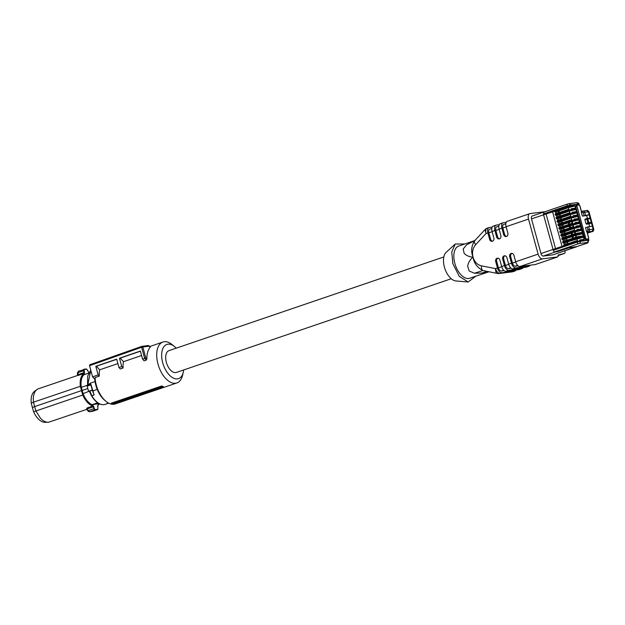 <?xml version="1.0" encoding="UTF-8"?>
<svg xmlns="http://www.w3.org/2000/svg" width="625" height="625" viewBox="0 0 625 625"><rect width="100%" height="100%" fill="white"/><g stroke="black" fill="none" stroke-linecap="round" stroke-linejoin="round"><path stroke-width="0.94" d="M573.547 237.984L573.023 236.094L581.562 234.008L582.328 233.086L583.258 236.484L579.445 236.977A0.711 0.586 -97.3 0 0 578.695 236.484L575.797 237.219L575.633 237.938L579.461 237.039L562.68 242.43L563.258 243.062L582.516 237.477L583.281 236.555L579.461 237.039A0.711 0.586 82.7 0 1 579.086 237.914L582.516 237.477M582.328 233.086L578.516 233.57A0.711 0.586 82.7 0 1 578.141 234.445L575.281 235.164L574.703 234.531L578.492 233.5L561.711 238.891L561.914 238.164L561.727 238.961L562.891 239.516L572.188 236.719M573.023 236.094L572.102 236.406L572.617 238.297M576.477 237L576.039 235.406M583.258 236.484L582.281 236.016L578.797 236.461L562.82 241.641M567.109 240.18L566.68 238.594M575.758 237.234L562.859 241.633L562.68 242.43M562.859 241.633L562.656 242.359L575.633 237.938L576.234 238.633L563.258 243.062M582.312 233.016L578.492 233.5A0.711 0.586 -97.3 0 0 577.844 232.992L581.336 232.547L582.312 233.016L581.383 229.609L577.547 230.031A0.711 0.586 -97.3 0 0 576.891 229.523L580.383 229.078L581.359 229.547L580.43 226.141L576.594 226.562A0.711 0.586 -97.3 0 0 575.945 226.047L579.438 225.602L580.414 226.07L579.484 222.672L575.648 223.094A0.711 0.586 -97.3 0 0 574.992 222.578L578.484 222.133L579.461 222.602L578.531 219.203L574.695 219.617A0.711 0.586 -97.3 0 0 574.047 219.109L577.539 218.664L578.516 219.133L577.578 215.727L573.75 216.148A0.711 0.586 -97.3 0 0 573.094 215.641L576.586 215.188L577.562 215.664L576.633 212.258L572.797 212.68A0.711 0.586 -97.3 0 0 572.148 212.164L575.641 211.719L576.617 212.188L575.68 208.789L571.844 209.211A0.711 0.586 -97.3 0 0 571.195 208.695L574.688 208.25L575.664 208.719L574.734 205.32L573.969 206.242L568.445 207.641L568.883 209.234M588.477 239.398L588.711 240.266L580.625 241.297L580.391 240.445A0.711 0.586 -97.3 0 0 579.742 239.93L583.234 239.484L584.211 239.953L583.281 236.555M587.594 239.875L587.867 239.781A0.711 0.586 -97.3 0 0 588.242 238.906A1.062 0.586 71.2 0 0 588.555 237.812L586.977 232.055A1.062 0.586 71.2 0 1 586.492 231.242L585.516 227.672L587.195 227.102L587.992 229.992L589.414 229.633A1.773 1.469 82.7 0 1 588.484 231.813L592.203 231.336L587.43 233.266M576.375 204.742L575.789 206.594L584.523 238.508L585.969 240.086M576.305 204.766L576.477 204.695A1.773 0.969 -108.8 0 1 576.586 204.672A0.711 0.586 82.7 0 1 577.328 205.156A1.062 0.586 71.2 0 0 577.023 206.258L585.758 238.172A1.062 0.586 71.2 0 0 586.617 239.117L588.242 238.906M554.195 211.375A17.719 1.648 -15.3 0 1 552.602 211.891L543.562 214.797L543.844 212.117L567.188 204.164M575.68 208.789L574.914 209.711L569.398 211.109L569.836 212.703M576.633 212.258L575.867 213.18L570.344 214.578L570.781 216.18M577.578 215.727L576.812 216.648L571.297 218.047L571.734 219.648M578.531 219.203L577.766 220.125L568.305 222.523L568.82 224.414M572.68 223.117L572.242 221.523M579.484 222.672L578.711 223.594L569.25 225.992L569.773 227.891M573.633 226.586L573.195 224.992M580.43 226.141L579.664 227.062L574.141 228.461L574.578 230.062M581.383 229.609L580.617 230.531L571.148 232.938L571.672 234.828M575.531 233.531L575.094 231.93M576.992 238.875L577.43 240.469M588.453 240.477L587.383 242.492L588.016 242.172M576.758 202.688L576.82 202.68C578.406 202.984 579.117 203.398 578.953 203.93L579.156 204.68M576.508 202.75L578.766 203.922L578.938 204.547M566.164 236.711L565.727 235.125L571.234 233.25M573.859 230.297L560.961 234.687L561.352 236.117L565.727 235.125M576.711 240.703L563.812 245.102L563.617 245.867L559.578 247.242M563.812 245.102L563.609 245.836L576.586 241.406L576.82 242.258L553.273 250.289L553.039 249.437L559.406 247.266M560.961 234.687L560.758 235.422L573.758 231.062L560.781 235.484M572.906 226.82L560.016 231.219L559.828 232.016L560.406 232.648L564.781 231.656L574.141 228.461M560.016 231.219L559.812 231.953L572.805 227.594L559.828 232.016M571.961 223.352L559.062 227.75L558.875 228.547L560.047 229.102L569.336 226.305M559.062 227.75L558.859 228.477L571.859 224.125L558.875 228.547M571.008 219.883L558.117 224.273L557.93 225.078L559.094 225.633L568.391 222.836M558.117 224.273L557.914 225.008L570.906 220.648L557.93 225.078M570.062 216.414L557.164 220.805L556.977 221.602L557.555 222.234L561.93 221.242L571.297 218.047M557.164 220.805L556.961 221.539L569.953 217.18L556.977 221.602M569.109 212.938L556.219 217.336L556.031 218.133L556.609 218.766L560.984 217.773L570.344 214.578M556.219 217.336L556.008 218.062L569.008 213.711L556.031 218.133M568.164 209.469L555.266 213.867L555.078 214.664L555.656 215.297L560.031 214.297L569.398 211.109M555.266 213.867L555.062 214.594L568.055 210.242L555.078 214.664M550.547 212.547L554.125 211.156L554.711 211.82L559.086 210.828L568.445 207.641M568.062 243.648L567.633 242.062M549.93 212.625L543.562 214.797L553.039 249.437L540.984 253.547A2.836 1.555 71.2 0 0 543.297 256.062L555.352 251.961A2.836 1.555 71.2 0 1 554.758 251.859L554.719 251.859A1.773 0.969 -108.8 0 1 553.273 250.289M532.328 215.984A2.836 1.555 71.2 0 0 532.164 216.023A2.836 1.555 71.2 0 0 531.508 218.906L540.984 253.547M559.516 212.414L559.086 210.828M560.469 215.883L560.031 214.297M561.414 219.352L560.984 217.773M562.367 222.82L561.93 221.242M565.211 233.234L564.781 231.656M586.68 243.305A1.773 0.969 -108.8 0 1 586.578 243.352A1.773 0.969 -108.8 0 1 586.477 243.375L576.766 246.602L568.867 247.625L554.758 251.859M550.727 212.484L549.914 212.594M554.188 211.344L552.281 211.992M574.734 205.32L570.914 205.805L570.688 204.953L566.875 205.922L567.281 204.117L543.844 212.117M563.312 226.297L562.883 224.711M564.266 229.766L563.828 228.18M556.727 251.078L557.305 251.711L555.352 251.961M586.477 243.375L587.062 243.172A1.773 0.969 71.2 0 0 587.172 243.148A1.773 0.969 71.2 0 0 587.383 243.016M579.688 243.477L578.258 243.836L576.82 242.258L580.625 241.297L579.688 243.477L587.383 242.492L585.664 243.328L587.062 243.172L587.992 242.242M586.656 215.555L582.352 216.102L581.375 212.531L589 211.82C587.75 210.438 587 210 586.766 210.523L588.391 211.805L589.18 214.695L586.656 215.555L587.43 218.375M581.414 211.523L581.375 212.531M582.352 216.102L589.18 214.695L591.273 222.352L590.898 223.219L588.938 223.891L589.68 226.602M588.938 223.891L586.508 224.203L588.469 223.531L590.898 223.219M592.344 226.266L593.133 229.156L589.414 229.633L588.625 226.734L592.344 226.266L591.273 222.352L588.844 222.656A0.711 0.586 -97.3 0 1 588.469 223.531L587.898 222.898L585.93 223.57L586.508 224.203M585.93 223.57L584.906 219.828L586.867 219.156L587.898 222.898L588.844 222.656L587.82 218.914L590.25 218.609L589.602 218.094L587.172 218.406A0.711 0.586 82.7 0 1 587.82 218.914L586.867 219.156L587.078 218.43A0.711 0.586 82.7 0 1 587.172 218.406A0.711 0.711 0 0 0 587.031 218.438L585.07 219.109M585.117 219.094L584.906 219.828L585.117 219.094L586.992 218.453M576.859 246.57A2.836 1.555 -108.8 0 1 576.438 246.875A2.836 1.555 -108.8 0 1 576.266 246.914L553.086 254.82L543.297 256.062M588.625 226.734L587.195 227.102M163.281 386.477L163.086 387.18A22.422 12.312 -108.8 0 1 161.773 386.766L161.688 385.992A21.617 11.867 -108.8 0 0 163.281 386.477M112.563 403.648L111.781 403.391A21.617 11.867 71.2 0 1 111.234 403.195L112.023 403.453A22.148 12.164 71.2 0 0 112.563 403.648A22.148 12.164 71.2 0 0 113.43 403.891L163.086 387.18M89.531 365.688L89.734 364.789L141.812 346.359A0.883 0.492 70.5 0 0 141.609 347.258L89.531 365.688L92.594 376.867L94.789 379.273L95.062 377.562A21.617 11.867 71.2 0 0 96.297 385.031A21.617 11.867 71.2 0 0 106.117 401.445A21.617 11.867 71.2 0 0 115.211 403.961L176.883 382.945A21.617 11.867 71.2 0 0 182.539 375.398L183.273 372.32A18.07 9.922 -108.8 0 1 173.516 378.164A18.07 9.922 -108.8 0 1 162.727 362.805A18.07 9.922 -108.8 0 1 163.867 346.75A18.07 9.922 -108.8 0 1 174.484 346.531A18.07 9.922 -108.8 0 1 176.227 348.164M174.484 346.531L172.023 344.547A21.617 11.867 71.2 0 0 162.93 342.031A21.617 11.867 71.2 0 0 157.969 364.008A21.617 11.867 71.2 0 0 176.883 382.945M111.234 403.195L161.688 385.992M112.023 403.453L161.773 386.766M149.844 347.203L150.148 347.375A21.617 11.867 71.2 0 0 146.883 359L146.219 360.117L144.672 358.438L145.766 357.781L146.883 359M150.148 347.375L148.305 345.523L149.031 346.164L141.617 347.258L144.672 358.438L142.594 359.172L144.117 360.836L146.219 360.117M117.906 363.594L99.664 369.812L96.383 366.234L95.797 366.305L116.688 359.156L118.984 367.531L120.289 368.961L123.094 368.008A21.617 11.867 71.2 0 1 123.492 361.688L141.594 355.516M99.664 369.812A21.617 11.867 71.2 0 0 99.266 376.125L98.148 374.906L95.797 366.305M95.062 377.562L99.266 376.125M94.789 379.273A19.844 10.891 71.2 0 0 95.875 385.383A19.844 10.891 71.2 0 0 104.891 400.453L106.117 401.445M183.664 369.961A18.07 9.922 -108.8 0 1 183.273 372.32M145.766 357.781L142.805 346.953A0.883 0.734 -97.3 0 0 141.992 346.32L148.305 345.523M142.594 359.172L140.367 351.055L119.477 358.203L121.758 366.547L123.094 368.008M123.492 361.688L120.211 358.109L119.477 358.203M140.414 351.219L120.211 358.109M118.984 367.531L121.758 366.547M96.383 366.234L116.727 359.297M92.594 376.867L98.148 374.906M443.836 256.938L168.992 350.633A11.516 6.32 71.2 0 0 166.352 362.344A11.516 6.32 71.2 0 0 176.422 372.43L451.266 278.734M92.828 390.258L88.547 391.227L92.531 390.062L92.891 390.883L97.234 389.398M95.055 381.555L90.055 383.258L91.031 384.562A1.773 0.969 -108.8 0 1 90.852 384.859L90.125 385.125L89.969 384.438A0.711 0.57 43.6 0 1 90.852 384.859L92.281 390.086M92.586 390.078L91.031 384.562M93.508 392.461L92.891 390.883M94.117 394.438L93.977 395.023L91.852 395.75L89.922 391.273M108.883 403.25A18.914 10.383 -108.8 0 1 108.164 403.391A18.914 10.383 -108.8 0 1 107.164 403.438L108.211 402.891M107.164 403.438L108.414 403.008M87.656 385.258L89.969 384.438A1.062 0.586 -108.8 0 0 90.117 383.648L87.875 384.414L90.781 370.25M89.766 384.547L90.125 385.125L87.156 386.117L88.547 391.227M90.758 394.109A16.477 9.047 -108.8 0 1 89.43 391.172M87.586 385.203L81.328 387.336L82.172 390.461L87.812 388.539M97.617 402.805L92.062 404.703A16.656 9.141 -108.8 0 1 87.789 401.453A16.656 9.141 -108.8 0 1 83.039 393.602L82.172 390.461M83.039 393.602L89.359 391.18M89.422 391.422L90.961 394.711M92.062 404.703L99.07 403.688M78.75 371.102L77.422 372.766L77.508 375.484L38.391 388.789A17.539 9.633 71.2 0 0 36.875 389.594A17.539 9.633 71.2 0 0 33.492 402.172L80.797 386.133L83.188 394.867A17.219 9.453 -108.8 0 0 87.641 401.875A17.219 9.453 -108.8 0 0 93.078 405.617L93.828 406.68L94.25 408.617L93.773 408.727L93.352 406.781L93.828 406.68M99.281 403.797A17.219 9.453 -108.8 0 1 97.992 404.984L97.758 409.195A20.938 11.492 -108.8 0 1 96.406 409.523A20.938 11.492 -108.8 0 1 94.977 409.555L94.25 408.617M81.328 387.336A16.656 9.141 71.2 0 1 83.875 374.758L88.648 373.125M83.867 370.656L83.398 370.797L84.016 372.656L84.477 372.516L84.055 369.633A20.938 11.492 -108.8 0 1 85.406 369.312A20.938 11.492 -108.8 0 1 86.836 369.281L89.25 373.039M84.477 372.516L84.336 373.672A17.219 9.453 -108.8 0 0 80.797 386.133M83.188 394.867L35.906 410.992L40.461 418.172C43.25 421.148 45.984 422.5 48.656 422.234L87.281 409.18M93.078 405.617L93.352 406.781L87.562 408.758A0.883 0.484 71.2 0 0 86.984 408.008L86.625 408.711L87.852 410.906L89.125 411.742L89.641 411.703L88.18 410.633L93.773 408.727L94.758 409.961L89.641 411.703L92.469 411.344L89.133 411.742M97.977 408.188L97.586 409.602A21.258 11.672 -108.8 0 1 97.484 409.633A21.258 11.672 -108.8 0 1 96.211 409.93A21.258 11.672 -108.8 0 1 94.758 409.961L94.977 409.555M97.633 406.234L97.836 405.375M84.055 369.633L78.414 371.227L77.805 372.703L83.398 370.797L83.672 369.422A21.258 11.672 -108.8 0 1 83.766 369.391A21.258 11.672 -108.8 0 1 85.039 369.094M77.531 375.469L78.078 375.469A0.883 0.484 71.2 0 0 78.227 374.625L84.016 372.656L84.336 373.672M78.078 375.469L83.93 373.469A17.539 9.633 -108.8 0 0 80.328 386.211L81.523 390.609L81.984 390.492M86.984 408.008L92.836 406.016A17.539 9.633 -108.8 0 1 87.289 402.211A17.539 9.633 -108.8 0 1 82.742 395.023L81.523 390.609L34.656 406.586L35.906 410.992L33.594 411.75A16.586 9.109 71.2 0 0 45 422.32L48.656 422.234M78.531 371.172L86.594 369.047L89.078 372.828M33.492 402.172L34.656 406.586L32.375 407.477L31.25 403.195L33.492 402.172M89.641 411.703L88 410.914L87.469 409.297M36.875 389.594L34.461 391.406A16.586 9.109 71.2 0 0 31.25 403.195M33.594 411.75L32.375 407.477M564.555 253.391L558.016 255.617L564.516 253.398A1.773 0.969 71.2 0 0 564.555 253.391A1.773 0.969 71.2 0 0 564.961 251.586L564.758 250.852M564.516 253.398L558.344 254.992A1.062 0.586 71.2 0 0 558.32 255A1.062 0.586 71.2 0 0 558.047 255.945A1.062 0.586 71.2 0 1 557.766 256.891A1.062 0.586 71.2 0 1 557.703 256.906L542.438 258.852L520.016 266.5A5.312 2.914 -108.8 0 1 515.68 261.766L538.109 254.125L528.516 219.078L506.094 226.719A5.312 2.914 -108.8 0 1 507.312 221.312L529.742 213.672A5.312 2.914 71.2 0 0 528.516 219.078M520.016 266.5L535.281 264.547A1.062 0.586 71.2 0 0 535.344 264.531A1.062 0.586 71.2 0 0 535.406 264.508M518.18 265.867L515.344 266.227C514.102 266.18 513.141 265.125 512.453 263.078L510.687 256.609L509.711 256.734A2.656 2.211 82.7 0 1 511.477 253.383A2.656 2.211 82.7 0 1 513.914 255.305L515.68 261.766M509.711 256.734L511.477 263.203A5.312 2.914 71.2 0 0 515.812 267.93L528.727 266.281A5.312 2.914 71.2 0 0 529.047 266.203A5.312 2.914 71.2 0 0 530.125 265.203M511.172 268.258L508.336 268.617C507.094 268.57 506.133 267.516 505.445 265.461L503.68 259L502.703 259.125A2.656 2.211 82.7 0 1 504.469 255.773A2.656 2.211 82.7 0 1 506.906 257.688L508.672 264.156A5.312 2.914 -108.8 0 0 513.008 268.883L525.922 267.234A5.312 2.914 71.2 0 0 526.242 267.164L529.047 266.203M502.703 259.125L504.469 265.586A5.312 2.914 71.2 0 0 508.805 270.32L521.719 268.672A5.312 2.914 71.2 0 0 522.039 268.594A5.312 2.914 71.2 0 0 523.117 267.594M504.164 270.641L501.328 271.008C500.086 270.953 499.125 269.906 498.445 267.852L496.672 261.391L495.695 261.516A2.656 2.211 82.7 0 1 497.461 258.164A2.656 2.211 82.7 0 1 499.898 260.078L501.664 266.547A5.312 2.914 -108.8 0 0 506 271.273L518.914 269.625A5.312 2.914 71.2 0 0 519.234 269.555L522.039 268.594M495.695 261.516L497.461 267.977A5.312 2.914 71.2 0 0 501.797 272.711L514.711 271.055A5.312 2.914 71.2 0 0 515.031 270.984A5.312 2.914 71.2 0 0 516.109 269.984M506.234 222.312L503.43 222.672A5.312 2.914 71.2 0 0 503.109 222.75A5.312 2.914 71.2 0 0 501.891 228.148L499.086 229.109L500.859 235.57A2.656 2.211 82.7 0 1 499.094 238.922A2.656 2.211 82.7 0 1 496.648 237.008L494.883 230.539L492.078 231.5L493.852 237.961A2.656 2.211 82.7 0 1 492.086 241.312A2.656 2.211 82.7 0 1 489.641 239.398L487.875 232.93L486.008 233.57L475.656 244.68C472.75 248.07 471.875 252.195 473.016 257.039L473.07 257.25C473.969 263.156 477.25 267.578 482.891 270.523L497.508 273.461A5.312 2.852 -79 0 1 495.594 268.617L497.461 267.977M492.133 231.688L488.852 232.805L490.625 239.273A2.656 2.211 82.7 0 0 492.562 241.188M488.852 232.805C488.406 230.727 488.742 229.508 489.883 229.156L491.812 228.469M487.547 228.086A5.312 2.914 71.2 0 0 487.227 228.164L489.094 227.523A5.312 2.914 71.2 0 1 489.414 227.453L492.219 227.094M489.094 227.523A5.312 2.914 71.2 0 0 487.875 232.93M492.078 231.5A5.312 2.914 -108.8 0 1 493.297 226.094L496.102 225.133A5.312 2.914 71.2 0 0 494.883 230.539M499.141 229.297L495.859 230.414L497.633 236.883A2.656 2.211 82.7 0 0 499.57 238.797M495.859 230.414C495.414 228.336 495.75 227.117 496.891 226.766L498.82 226.078M496.102 225.133A5.312 2.914 71.2 0 1 496.422 225.062L499.227 224.703M499.086 229.109A5.312 2.914 -108.8 0 1 500.305 223.703L503.109 222.75M501.891 228.148L503.656 234.617L504.641 234.492L502.867 228.031C502.422 225.945 502.758 224.727 503.898 224.375L505.828 223.695M503.656 234.617A2.656 2.211 82.7 0 0 506.094 236.539A2.656 2.211 82.7 0 0 507.859 233.188L506.094 226.719M511.977 253.391A2.656 2.211 -97.3 0 0 510.687 256.609M538.109 254.125A5.312 2.914 71.2 0 0 542.438 258.852M504.969 255.773A2.656 2.211 -97.3 0 0 503.68 259M497.961 258.164A2.656 2.211 -97.3 0 0 496.672 261.391M504.641 234.492A2.656 2.211 -97.3 0 0 506.578 236.406M545.117 211.672L530.055 213.594A5.312 2.914 71.2 0 0 529.742 213.672M485.055 229.57L486.008 233.57A5.312 2.914 71.2 0 1 487.227 228.164A5.312 5.312 0 0 0 485.055 229.57L474.703 240.68A5.312 2.438 43 0 0 475.656 244.68M474.688 240.695L474.703 240.68A5.312 2.438 43 0 1 474.719 240.656C471.336 245.938 470.766 251.398 473.008 257.039L472.961 257.133C469.344 256.914 466.414 255.648 464.156 253.344L463.18 249.008L466.656 244.781L474.75 240.625M486.133 272.539L481.945 273.07L486.844 271.375M481.945 273.07L474.438 273.25L469.203 271L467.648 266.141C468.305 262.578 470.086 259.602 472.977 257.203L473.078 257.25C474.547 261.984 477.336 264.852 481.445 265.859L495.594 268.617A5.312 2.914 71.2 0 0 499.922 273.344L501.797 272.711M488.938 271.789L469.711 278.25A17.008 9.336 -108.8 0 1 454.828 263.352A17.008 9.336 -108.8 0 1 458.734 246.055L474.789 240.586M473.234 241.227L475.125 240.555M474.438 273.25L482.891 270.523A5.312 2.852 101 0 1 481.445 265.859M466.656 244.781L474.719 240.656M475.789 276.18L468.188 282L459.266 276.359L452.82 263.609L451.773 251.969L455.242 244.016L464.812 243.984M455.242 244.016L446.227 252.273A15.594 8.562 71.2 0 0 444.398 267.078A15.594 8.562 71.2 0 0 456.008 280.969L468.188 282M575.922 237.18L575.453 235.477M578.141 234.445L581.562 234.008M562.305 239.586L575.281 235.164M582.125 236.047L578.891 236.461M561.875 238.172L577.844 232.992A0.711 0.586 -97.3 0 0 577.75 233.016L561.727 238.961M562.891 239.516L563.414 241.438M564.094 239.102L564.625 241.023M566.016 240.547L565.523 238.742M555.227 213.875L568.203 209.453L568.039 210.172L575.664 208.719M556.172 217.344L569.148 212.922L568.992 213.641L576.617 212.188M557.125 220.812L570.102 216.391L569.938 217.109L577.562 215.664M558.07 224.289L571.047 219.859L570.891 220.586L578.516 219.133M559.023 227.758L572 223.336L571.836 224.055L579.461 222.602M559.969 231.227L572.953 226.805L572.789 227.523L580.414 226.07M560.922 234.703L573.898 230.273L573.734 231L581.359 229.547M563.773 245.109L576.75 240.688L576.586 241.406L584.211 239.953M567.281 204.117L569.055 203.672L570.688 204.953L578.516 204.133M561.914 238.164L574.812 233.766M581.172 232.578L577.945 232.984M562.047 246.398L552.602 211.891M555.82 213.672L555.297 211.75M556.773 217.141L556.242 215.219M557.719 220.609L557.195 218.688M558.672 224.086L558.141 222.164M559.617 227.555L559.094 225.633M560.57 231.023L560.047 229.102M561.516 234.492L560.992 232.57M562.469 237.969L561.945 236.047M564.367 244.906L563.844 242.984M579.086 237.914L576.234 238.633M543.328 213.945L566.875 205.922L567.109 206.766L554.133 211.195M570.539 206.68A0.711 0.586 82.7 0 0 570.914 205.805L567.109 206.766L567.688 207.398L573.969 206.242M574.523 208.281L571.297 208.695M571.492 210.148A0.711 0.586 82.7 0 0 571.867 209.273L568.055 210.242L568.633 210.867L574.914 209.711M575.477 211.75L572.242 212.164M572.438 213.617A0.711 0.586 82.7 0 0 572.812 212.742L569.008 213.711L569.586 214.344L575.867 213.18M576.422 215.219L573.195 215.633M573.391 217.086A0.711 0.586 82.7 0 0 573.766 216.219L569.953 217.18L570.531 217.812L576.812 216.648M577.375 218.695L574.148 219.102M574.344 220.562A0.711 0.586 82.7 0 0 574.711 219.688L570.906 220.648L571.484 221.281L577.766 220.125M578.32 222.164L575.094 222.578M575.289 224.031A0.711 0.586 82.7 0 0 575.664 223.156L571.859 224.125L572.438 224.75L578.711 223.594M579.273 225.633L576.047 226.047M576.242 227.5A0.711 0.586 82.7 0 0 576.617 226.633L572.805 227.594L573.383 228.227L579.664 227.062M580.227 229.102L576.992 229.516M577.188 230.969A0.711 0.586 82.7 0 0 577.562 230.102L573.758 231.062L574.336 231.695L580.617 230.531M583.07 239.516L579.844 239.93M586.617 239.117A0.711 0.586 82.7 0 1 586.25 239.992A1.773 0.969 -108.8 0 1 584.805 238.414L584.523 238.508M575.789 206.594L584.805 238.414L585.758 238.172M577.023 206.258L576.07 206.492A1.773 0.969 -108.8 0 1 576.477 204.695L578.305 204.438A0.711 0.586 -97.3 0 0 578.211 204.461L576.781 204.641M565.07 237.078L564.578 235.273M563.672 237.555L563.148 235.633M574.969 233.703L574.508 232.008M572.594 234.516L572.078 232.625M565.047 242.578L565.57 244.5M562.195 232.164L562.727 234.086M561.25 228.695L561.773 230.617M560.297 225.219L560.828 227.141M559.352 221.75L559.875 223.672M558.398 218.281L558.922 220.203M557.453 214.805L557.977 216.734M556.5 211.336L557.023 213.258M555.539 248.586L546.07 213.969M566.969 244.023L566.477 242.211M531.508 218.906L543.562 214.797M568.82 203.727L567.391 204.094M554.711 211.82L567.688 207.398M555.656 215.297L568.633 210.867M556.609 218.766L569.586 214.344M557.555 222.234L570.531 217.812M558.508 225.703L571.484 221.281M572.117 223.297L571.656 221.594M559.453 229.18L572.438 224.75M573.07 226.766L572.609 225.062M560.406 232.648L573.383 228.227M561.352 236.117L574.336 231.695M578.258 243.836L554.719 251.859M587.156 232.258L588.484 231.813A1.062 0.586 71.2 0 1 587.617 230.859L587.992 229.992M579.844 205.969L579.82 205.898A1.062 0.586 71.2 0 0 578.953 204.953L577.328 205.156M578.953 204.953A0.711 0.586 -97.3 0 0 578.305 204.438L579.945 205.898L581.477 211.5L582.742 211.07A1.062 0.586 -108.8 0 1 582.805 211.055A1.773 1.469 -97.3 0 1 583.047 211L582.742 211.07A1.062 0.586 -108.8 0 0 582.492 212.148M582.68 211.094L581.477 211.508M564.117 233.609L563.625 231.797M563.172 230.141L562.68 228.328M562.219 226.664L561.727 224.859M561.273 223.195L560.773 221.391M560.32 219.727L559.828 217.914M559.375 216.258L558.875 214.445M558.422 212.781L557.93 210.977M569.75 224.102L569.227 222.211M570.695 227.57L570.18 225.68M557.305 251.711L569.023 247.836A0.711 0.586 -97.3 0 0 569.344 247.539M569.023 247.836L576.266 246.914A0.711 0.586 -97.3 0 0 576.586 246.617M585.664 243.328A1.773 1.523 -96.3 0 0 586.32 242.867M592.203 231.336L593.133 229.156L593.75 229.172C593.703 230.883 593.078 231.719 591.883 231.664L589.547 232.461M586.492 231.242L587.617 230.859M579.82 205.898L581.398 211.656M585.461 215.172L584.672 212.273A1.773 1.469 -97.3 0 0 583.047 211L586.766 210.523M589.5 218.117L587.273 218.398M583.242 212.641L584.031 215.531M89.789 364.773L141.758 346.383M91.852 395.75A18.734 10.289 71.2 0 0 103.914 404.648A18.734 10.289 71.2 0 0 105.031 404.391L107.898 403.414M90.055 383.258A18.734 10.289 71.2 0 0 90.117 383.648L90.438 383.57M89.781 391.125L92.648 390.133M92.398 390.234L93.977 395.023M87.734 384.688L87.875 384.414A1.062 0.586 71.2 0 1 87.773 385.148M97.758 409.195L97.898 405.344L99.438 403.875M99.398 403.852A17.539 9.633 -108.8 0 1 97.953 405.297M85.141 369.086A21.258 11.672 -108.8 0 1 86.492 369.062M87.023 408.758L86.625 408.711M97.391 409.664L92.469 411.344M77.812 372.773L78.227 374.625M535.281 264.547L557.703 256.906M525.922 267.234L528.727 266.281M518.914 269.625L521.719 268.672M497.508 273.461A5.312 5.312 0 0 0 499.203 273.516A5.312 4.414 -97.3 0 0 499.922 273.344L514.711 271.055M513.164 271.625A5.312 5.312 0 0 1 512.117 271.867A5.312 4.414 -97.3 0 0 512.844 271.695A5.312 2.914 71.2 0 0 513.164 271.625L515.031 270.984M489.641 239.398L490.625 239.273M496.648 237.008L497.633 236.883M501.664 266.547L504.469 265.586M508.672 264.156L511.477 263.203M512.453 263.078L515.734 261.961M515.344 266.227L517.688 265.43M513.008 268.883L515.812 267.93M505.445 265.461L508.727 264.344M508.336 268.617L510.68 267.82M506 271.273L508.805 270.32M498.445 267.852L501.719 266.734M501.328 271.008L503.672 270.211M506.148 226.906L502.867 228.031M588.602 239.195L588.891 240.266L587.555 242.445L585.945 242.984M569.055 203.672L576.812 202.68M587.977 239.758L588.68 237.82L587.141 232.219M532.164 216.023L544.211 211.914M553.25 254.773L576.977 246.531M586.109 243.422L576.797 246.594M586.578 243.352L587.172 243.148A1.773 1.773 0 0 0 588.273 242.039M589 211.82L593.75 229.172M149.672 346.547L162.93 342.031M148.852 345.656L150.234 347.164M105.031 404.391L103.812 404.672C99.18 404.922 94.969 401.742 91.172 395.156M87.531 385.32L87.695 376.023L90.766 370.203M89.664 384.578C87.641 384.945 86.805 385.461 87.156 386.117M92.367 411.375L97.586 409.594M535.344 264.531L557.766 256.891M512.117 271.867L499.203 273.516"/></g></svg>
